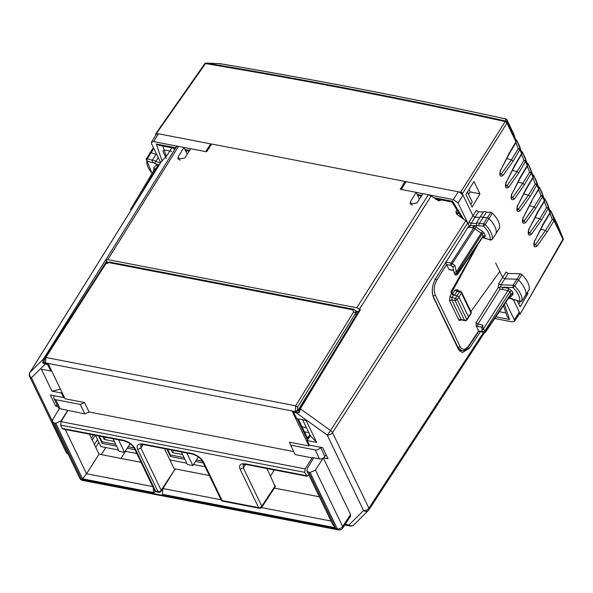 <?xml version="1.0" encoding="UTF-8"?>
<svg xmlns="http://www.w3.org/2000/svg" width="593" height="593" viewBox="0 0 593 593"><rect width="100%" height="100%" fill="white"/><g stroke="black" fill="none" stroke-linecap="round" stroke-linejoin="round"><path stroke-width="0.89" d="M44.319 362.234L42.726 363.042L43.393 359.099L30.013 372.367L161.155 161.882L167.137 155.247L171.8 147.798M60.434 389.104L51.947 391.15L41.391 369.231L50.805 371.055L47.722 364.651L42.726 363.042M47.722 364.651L47.966 364.258M209.329 475.512L175.15 468.9L163.016 488.536L162.445 494.288L162.993 495.392L153.676 493.591L155.188 491.234M319.36 496.801L274.396 488.098M270.541 476.001L273.684 470.916L273.099 469.7M306.425 427.672L302.022 426.819M358.202 311.518L355.889 311.073M359.44 309.813L299.332 408.666A0.83 0.4 31.2 0 1 300.332 408.807L360.418 309.65L359.44 309.813M107.377 262.247L106.74 260.92L105.391 260.305L106.14 259.675L107.8 259.593L356.756 307.76L360.418 309.65M64.118 396.754L63.577 397.569L50.301 394.997L55.638 406.072L57.832 406.494M63.577 397.569L61.361 392.966L51.947 391.15M299.324 408.688A0.83 0.4 31.2 0 1 299.332 408.673L298.613 412.291L298.739 411.861L299.302 412.684L296.137 412.713L293.594 412.224L293.831 411.831M323.541 457.907L328.062 458.782L322.725 447.708L309.45 445.143L307.233 440.54L316.655 442.363L306.092 420.452L296.678 418.628L293.594 412.224M323.363 458.033L350.567 514.494L350.641 516.073M45.172 364.154L31.444 377.778A4.144 3.58 -134.8 0 1 30.013 372.367A4.144 2.061 -148.1 0 0 29.865 372.552A4.144 4.144 0 0 0 29.65 376.54L66.038 452.066A4.144 4.144 0 0 0 67.35 453.63A4.144 0.4 -54.3 0 0 67.78 453.356M51.339 370.232L50.805 371.055M61.894 392.143L61.361 392.966M162.445 494.288L335.482 527.77L332.71 524.501M141.038 462.295L99.068 454.179L86.556 473.74L65.23 429.48M153.127 492.486L82.538 478.825L55.764 423.246L54.334 422.972L81.523 479.396L153.535 493.332L153.268 487.691M125.546 451.362L121.016 458.426M101.262 454.601L105.799 447.537M95.747 447.285L98.89 442.4M94.428 444.535L97.556 439.621M92.249 440.021L95.273 435.292M91.366 438.19L93.427 434.936M302.623 419.777L310.28 435.677L307.233 440.54M310.28 435.677L316.655 442.363M456.832 209.87L456.039 211.145L456.106 213.169L457.729 215.029L465.809 220.833L467.744 222.961L469.041 225.659L435.729 278.451C432.03 285.24 431.341 291.712 433.646 297.879L458.33 349.107L462.251 352.613L469.382 348.299L467.558 347.95M359.558 309.035L431.178 195.964L438.776 200.908L441.148 199.908M431.178 195.964L428.376 194.697L422.965 193.644L416.872 202.999L410.148 204.044L410.408 201.746L412.098 205.252M105.769 259.927L176.477 146.686L178.508 146.345L183.919 147.398L178.196 156.819L177.937 159.117L184.66 158.072L190.753 148.717L206.631 151.786L211.686 144.017L405.004 181.421L400.253 189.249L416.13 192.325L410.408 201.746M176.477 146.686L173.957 149.184L174.06 148.235M173.957 149.184L173.823 148.621L174.409 148.732M335.482 527.77L308.701 472.184L310.124 472.465L315.446 470.093L323.037 458.226M299.302 412.684L300.332 408.807L330.56 430.511A4.144 0.4 125.7 0 1 327.158 434.988L363.546 510.514A4.144 3.58 45.2 0 0 368.401 510.425A4.144 3.58 45.2 0 0 368.816 509.913A4.144 2.038 -146.9 0 0 368.95 509.743A4.144 2.038 -146.9 0 0 368.883 508.171A4.144 2.809 154.3 0 1 363.546 510.514L348.958 524.983A4.144 3.58 45.2 0 0 353.813 524.887L368.401 510.425A4.144 4.144 0 0 0 368.95 509.743L484.311 332.918M54.334 422.972L52.54 421.727L52.829 419.281L59.463 408.547M416.13 192.325L419.407 199.115M405.538 182.533L405.004 181.421M183.919 147.398L187.188 154.187M186.024 151.764L186.706 150.681M308.701 472.184L306.907 470.946L307.196 468.492L313.786 457.826M82.538 478.825L86.556 473.74L152.712 486.542M55.764 423.246L61.086 420.874L67.884 410.252M160.903 162.289L161.155 161.882M457.018 214.421L458.211 212.101M480.5 331.62L469.382 348.299M467.447 192.006L472.243 201.968L470.753 204.34M459.827 351.278L461.102 350.545M520.231 301.748L518.786 304.046M99.068 454.179L89.424 434.158M57.032 404.826L55.638 406.072M326.083 454.668L324.838 456.58A4.144 2.809 154.3 0 1 319.508 458.93L312.148 457.507M320.635 447.307L324.838 456.58M54.415 395.798L54.267 396.035A4.144 2.809 154.3 0 0 53.97 398.466L58.322 407.51A4.144 2.809 154.3 0 0 60.115 408.74L84.829 413.892L80.277 404.448L55.764 399.704A4.144 2.809 154.3 0 1 53.97 398.466M312.378 457.551L305.121 468.885L304.75 472.332L60.686 425.107L61.027 421.653L67.965 410.423M308.76 474.793L307.041 476.261L304.75 472.332M266.932 468.507L275.293 486.727L261.839 507.185M222.82 501.196A2.483 1.349 -79 0 1 222.13 500.581A2.483 1.69 154.3 0 1 221.056 499.84A2.483 2.483 0 0 0 222.82 501.196L259.297 508.26A2.483 1.349 -79 0 1 258.607 507.638L240.128 469.293L243.33 467.884L245.621 464.401M62.28 428.42L62.969 429.043L123.759 440.799L123.047 440.176L62.28 428.42L60.686 425.107M164.483 448.679L174.631 469.745M156.367 491.819L158.694 492.272A2.483 1.349 -79 0 1 158.005 491.649L155.677 491.204A2.483 1.349 101 0 0 156.367 491.819A2.483 2.483 0 0 1 154.603 490.455A2.483 1.69 154.3 0 0 155.677 491.204L135.36 449.02L134.277 448.278C132.12 444.654 128.607 442.163 123.737 440.799M298.22 418.925L307.204 437.582A2.483 1.69 154.3 0 1 307.026 439.042L309.783 434.639M308.834 432.668L304.424 431.815M355.763 310.806L355.518 313.349L297.553 407.139L297.486 411.149L295.344 412.12L292.334 411.542L308.916 445.958L289.451 442.193L290.637 445.15L295.188 454.594L311.94 457.833M309.442 445.121L308.916 445.958M297.212 410.593L295.069 411.549L44.512 362.716L45.505 363.783L48.507 364.361L65.097 398.785L84.562 402.551L89.098 411.979L293.728 451.57M297.486 411.149L315.12 382.611M354.014 309.665L352.702 309.791L108.823 262.603A1.653 0.897 -79 0 1 109.668 262.062L353.554 309.249L355.807 310.902L357.008 313.497M319.508 458.93L315.15 449.894A4.144 2.809 -25.7 0 0 320.487 447.545M84.562 402.551L80.277 404.448M89.098 411.979L84.829 413.892M315.15 449.894L290.637 445.15M160.666 162.615L151.541 143.669L151.452 142.112L153.631 141.594L158.464 133.781L156.285 134.3L151.445 142.127M505.836 302.178L514.331 319.812L514.405 321.391L512.241 321.888L494.762 318.508M156.589 154.15A3.002 1.482 -147.5 0 0 155.996 154.262L151.082 152.675A1.653 0.823 -147.5 0 0 149.947 152.801A1.653 0.823 -147.5 0 0 149.94 152.816A1.653 0.823 -147.5 0 0 149.888 152.972M158.235 157.575L155.789 161.437A2.861 1.416 -147.5 0 0 152.282 160.303L156.367 153.698M190.716 148.769L183.949 147.457M177.826 146.271L153.631 141.594M158.464 133.781L210.693 143.884L205.638 151.652M211.152 144.84L210.819 144.158L211.508 144.292M405.167 181.762L405.923 181.903M429.117 194.889L453.311 199.574L458.285 191.791L406.057 181.68L401.305 189.508M422.928 193.696L416.16 192.384M162.067 160.977L156.315 143.995L159.369 145.389M514.398 321.399L519.438 313.734L519.372 312.148L513.553 300.065M529.067 289.769L529.223 289.517C529.771 285.114 527.347 280.141 521.959 274.611L520.335 273.818L508.179 273.44L506.022 272.054L502.649 277.428L504.806 278.821L516.785 279.192A1.653 0.823 -147.5 0 1 518.549 280.052A24.847 12.29 -147.5 0 1 525.858 295.032A1.653 0.823 -147.5 0 1 525.798 295.188A1.653 0.823 -147.5 0 0 525.798 295.188A1.653 0.823 -147.5 0 1 525.657 295.329M482.457 331.672L478.603 330.931L476.172 325.868L476.038 322.777L477.921 324.149L500.114 288.991L499.602 287.679L500.477 286.93L501.011 284.855A1.653 0.786 32.2 0 1 498.846 283.476L502.649 277.428L499.78 271.483L470.916 311.495M451.836 292.26L452.622 293.906L454.52 295.27L453.134 294.966L451.599 293.705L450.806 292.067L451.836 292.26L478.255 243.842M477.283 245.272L450.806 292.067M446.047 262.099L451.14 263.077A1.653 0.897 101 0 0 450.902 265.368L446.618 264.537L449.057 269.6L450.643 269.963M495.674 262.966L499.78 271.483M499.358 228.253L499.506 228.016C500.129 223.643 497.764 218.691 492.427 213.146L490.811 212.346L486.527 212.161A2.869 1.423 32.5 0 0 483.554 211.923L479.967 217.32A3.002 1.482 32.5 0 1 479.967 217.32A3.002 1.482 32.5 0 1 483.021 217.535L486.527 212.161M483.488 212.027L478.469 211.812L476.327 210.419L472.955 215.8L475.097 217.194L479.915 217.401L483.503 212.027A2.869 1.423 32.5 0 1 483.554 211.923M467.388 222.375L458.041 202.969L463.022 195.186L462.362 193.822L459.909 192.354L463.022 195.186L472.955 215.8L461.702 192.451L405.034 181.488M526.94 293.313L527.97 293.513L520.128 306.84L517.215 300.784M527.459 292.46L527.97 293.513M468.611 194.43L470.123 191.91L468.981 189.538M470.123 191.91L479.93 193.807L472.095 207.135L465.957 194.4L473.992 181.48L479.93 193.807M134.73 204.244L135.738 202.621M134.781 203.569L130.875 208.951A1.653 0.393 36 0 0 131.357 209.663M160.458 162.942L155.789 161.437L154.536 163.409A1.208 0.593 32.5 0 0 153.409 162.571A1.208 0.593 32.5 0 0 152.542 162.764L152.282 160.303L147.316 158.694A1.512 0.749 -147.5 0 0 146.278 158.828A1.512 0.749 -147.5 0 0 146.226 158.968L146.908 160.948L147.316 158.694L153.839 148.443M159.243 164.898L158.776 164.78L158.931 165.395M468.759 225.073L469.145 225.97L470.479 225.488L469.093 227.045L473.014 227.912L473.244 225.622L476.905 225.785A1.208 0.593 32.5 0 1 477.38 225.258A1.208 0.593 32.5 0 1 478.625 225.859L483.48 226.066L483.547 223.754A1.512 0.749 32.5 0 1 485.148 224.547L489.017 218.587A24.847 12.29 32.5 0 1 496.141 233.538A1.653 0.823 32.5 0 1 496.082 233.679A1.653 0.823 32.5 0 1 496.074 233.694A1.653 0.823 32.5 0 1 495.956 233.812M453.311 199.574L458.041 202.969M458.285 191.791L459.909 192.354M454.92 265.516L452.251 263.596L450.902 265.368L453 266.872L453 267.487L453 266.872L454.92 265.516L456.358 271.928A1.653 0.46 167.4 0 0 454.164 272.847A1.653 0.46 167.4 0 0 454.216 272.928A1.653 1.127 -25.7 0 0 454.29 273.203A1.653 1.127 -25.7 0 0 455.609 273.707A1.653 1.127 -25.7 0 0 457.136 272.773A1.653 0.786 -147.3 0 0 456.358 271.928L481.234 233.175L481.998 234.035A1.653 1.127 -25.7 0 1 484.125 233.108L482.583 231.403L473.874 225.748A1.653 0.897 -79 0 1 473.637 228.031L481.234 233.175L482.583 231.403M461.799 319.931L459.012 320.405L449.546 300.762L450.035 296.189A1.653 0.793 -147.7 0 0 451.933 297.538L455.387 298.39A1.653 0.941 103.9 0 0 455.09 300.666L457.285 299.754A1.653 0.786 -147.3 0 0 455.387 298.39L457.077 295.759L454.52 295.27L456.995 291.311L458.27 291.193M449.546 300.762L451.747 299.836L451.933 297.538L453.497 295.069M461.591 319.568L461.295 319.901L461.213 319.486L464.549 320.309A1.653 0.941 103.9 0 0 464.994 320.717A1.653 1.653 0 0 0 466.773 320.027A1.653 0.823 34.1 0 0 466.743 319.397L457.285 299.754L458.975 297.123L457.077 295.759L459.597 291.815L456.995 291.311L455.098 289.962L452.622 293.906M476.038 322.777L498.209 287.642L500.166 287.131M498.78 287.657L499.602 287.679M482.635 332.036L478.788 331.287L468.581 346.601A1.653 0.83 -146.3 0 0 468.559 345.964C465.275 350.189 462.458 350.396 460.109 346.579L435.24 294.951C433.468 290.236 434.002 285.277 436.826 280.089L434.928 278.74M461.754 350.656L457.981 347.513L460.109 346.579M435.24 294.951A1.653 1.127 154.3 0 1 433.105 295.885L432.631 294.714M446.618 264.537L445.499 261.987M470.479 225.488L471.302 223.22L476.164 223.583L479.952 217.342A3.002 1.482 32.5 0 0 479.915 217.401L476.238 223.435A2.861 1.416 32.5 0 1 476.283 223.353A2.861 1.416 32.5 0 1 479.263 223.568L483.021 217.535L487.268 217.72A1.653 0.823 32.5 0 1 489.017 218.587L492.427 213.146M478.469 211.812L471.302 223.22A1.653 0.793 32.2 0 1 469.152 221.841L472.955 215.8M504.406 304.291L509.557 319.486L506.956 315.98M433.483 197.617L452.622 201.323C451.77 202.406 451.77 202.235 452.637 200.797M435.025 198.729L451.985 202.005L461.45 217.357M461.888 218.016L461.539 217.498M157.96 166.952L157.115 167.07L154.254 169.909L130.875 208.951A1.653 0.815 -149.1 0 0 130.816 209.032A1.653 1.653 0 0 0 130.742 210.604M156.752 168.894L157.916 166.944A1.653 0.897 101 0 0 158.153 164.661L156.53 164.928L153.669 167.767L154.091 170.154M152.09 173.49L146.226 158.968M469.145 225.97L468.64 227.756L467.818 227.593M515.473 299.962C514.361 300.295 513.175 299.999 511.922 299.065L508.661 298.02M512.382 298.449L512.115 298.857L508.816 297.79M482.183 331.102A1.653 1.653 0 0 1 482.02 330.516L481.701 326.921L482.754 325.083L483.132 329.3A1.653 1.164 174.9 0 0 482.02 330.516A1.653 1.164 174.9 0 0 482.102 330.812A1.653 1.127 -25.7 0 0 482.176 331.094A1.653 1.127 -25.7 0 0 483.503 331.591A1.653 1.127 -25.7 0 0 485.022 330.657A1.653 0.786 -147.3 0 0 483.132 329.3L507.993 290.563A1.653 0.897 101 0 0 508.231 288.28L512.018 291A1.653 1.127 154.3 0 0 509.891 291.926L507.993 290.563L502.567 289.517L502.805 287.227L513.019 287.546L514.68 286.011A1.512 0.749 -147.5 0 0 513.071 285.226L501.011 284.855L508.179 273.44M521.64 301.237A1.512 0.749 -147.5 0 0 521.884 301.066A1.512 0.749 -147.5 0 0 521.944 300.91A24.706 12.223 -147.5 0 0 514.68 286.011L521.959 274.611M482.65 237.363L490.026 239.809L492.227 239.409A24.706 12.223 32.5 0 0 485.148 224.547L483.48 226.066A23.045 11.4 32.5 0 1 490.026 239.809L482.494 237.585M529.223 289.517L521.944 300.91L519.735 301.318L520.061 301.704L514.101 299.502L519.735 301.318A23.045 11.4 32.5 0 0 513.019 287.546L513.071 285.226L520.335 273.818M508.231 288.28L500.477 286.93M469.019 227.149L468.64 227.756M499.506 228.016L492.227 239.409A1.512 0.749 32.5 0 1 492.168 239.55M490.337 240.187L492.168 239.557A1.512 0.749 32.5 0 1 491.945 239.72M476.238 223.435L476.905 225.785M470.775 225.296L473.874 225.748M154.299 169.591L153.617 169.161M520.061 301.704L521.884 301.066L529.171 289.658M454.712 274.085L457.566 273.677A1.653 0.823 34.1 0 1 457.588 274.314L483.036 236.792L483.465 236.881A1.653 0.897 -79 0 0 483.236 236.577M484.125 233.108L485.141 235.221L483.006 236.466M459.012 320.405A1.653 1.127 154.3 0 1 461.213 319.486L451.747 299.836L455.09 300.666L464.549 320.309A1.653 1.127 -25.7 0 0 466.743 319.397L468.477 316.847L468.507 317.47L466.765 320.035M485.511 332.132L510.907 294.032L485.459 331.561C484.518 332.658 483.547 332.71 482.539 331.717L482.613 331.998A1.653 1.653 0 0 0 485.474 332.206A1.653 0.823 -145.9 0 0 485.459 331.561L485.022 330.657L509.891 291.926L510.907 294.032L513.034 293.105L512.018 291M490.811 212.346L483.547 223.754L479.263 223.568L478.625 225.859M510.884 294.721L510.907 294.032M458.975 297.123L468.477 316.847L470.99 312.896A1.653 0.823 32.5 0 1 471.02 313.527A1.653 1.653 0 0 0 471.116 311.918A1.653 1.127 154.3 0 1 470.99 312.896L461.487 293.179A1.653 1.127 -25.7 0 0 461.613 292.193A1.653 1.653 0 0 0 460.435 291.289A1.653 0.897 101 0 0 459.597 291.815A1.653 0.823 -147.5 0 1 461.487 293.179L458.975 297.123M506.615 158.539L511.44 159.813L501.33 173.986L500.195 174.794C499.684 175.246 499.795 173.823 500.544 170.517L509.268 153.076L515.977 141.831L506.963 123.122A1.653 0.875 -147.8 0 0 505.073 121.758L505.696 121.024A1.653 1.638 -1.3 0 1 507.015 122.002L507.015 122.002A1.653 1.23 160.5 0 0 504.991 121.521C406.716 99.876 306.9 80.566 205.526 63.584L155.707 134.485L155.685 133.848L204.674 63.762A1.653 0.823 -145 0 1 205.526 63.584L206.105 63.088L219.855 63.666L220.44 64.081L219.855 63.666A1.653 0.63 -87.6 0 0 219.773 63.644A1.653 0.63 -87.6 0 0 219.692 63.659M155.907 134.907L155.707 134.485M156.545 133.655L157.108 133.766M204.615 64.244L205.563 63.125A1.653 1.653 0 0 0 204.667 63.77M519.053 314.32L520.031 313.519L519.372 312.148L514.331 319.812M520.076 314.127L563.217 238.712A1.653 1.127 154.3 0 1 563.18 239.387L554.121 219.833A1.653 1.112 159.8 0 0 552.276 219.41L550 213.228M520.083 314.12L563.165 239.809A1.653 0.815 -149.9 0 0 563.187 239.379M462.362 193.822L506.963 123.122A1.653 1.127 -25.7 0 0 507.104 122.24L506.978 119.942L505.651 118.956L506.259 119.378L505.651 118.956L505.696 121.024C407.48 99.387 307.708 80.085 206.394 63.11M508.609 153.943L509.268 153.076L509.313 153.683L516.014 142.446A1.653 0.83 30.8 0 0 515.977 141.831A1.653 1.127 -25.7 0 0 516.118 140.956L513.649 133.796A1.653 1.127 -25.7 0 0 513.62 133.721A1.653 1.127 -25.7 0 0 513.582 133.655M500.448 170.013C499.091 175.506 499.966 177.314 503.064 175.439L501.33 173.986A25.188 17.101 -25.7 0 1 499.929 172.637M512.293 170.317L517.111 171.592L507.008 185.765L505.866 186.573C505.355 187.025 505.473 185.594 506.222 182.296L514.946 164.854L521.655 153.609L519.935 150.036A1.653 0.852 -148.5 0 0 518.223 148.739L511.44 159.813L513.145 161.111L520.068 149.162A1.653 1.112 159.8 0 0 518.223 148.739L515.947 142.557M514.287 165.721L514.946 164.854L514.983 165.469L521.692 154.224A1.653 0.83 30.8 0 0 521.655 153.609A1.653 1.127 -25.7 0 0 521.796 152.735L516.888 140.511A1.653 1.653 0 0 0 515.895 139.651A1.653 0.756 107.5 0 0 515.673 139.644M460.472 192.458L505.073 121.758A1.653 1.23 -19.5 0 1 507.104 122.24L516.118 140.956A1.653 1.305 -19 0 1 516.162 141.06L513.694 133.899A1.653 1.305 -19 0 1 513.723 134.011M509.313 153.683L500.544 170.517M521.692 154.224A1.653 1.653 0 0 0 521.833 152.838A1.653 1.305 -19 0 0 521.796 152.735L519.327 145.574A1.653 1.127 -25.7 0 0 519.29 145.5A1.653 1.127 -25.7 0 0 519.253 145.433M506.125 181.792C504.769 187.284 505.636 189.093 508.735 187.218L507.008 185.765A25.188 17.101 -25.7 0 1 505.599 184.416M517.971 182.095L522.789 183.37L512.678 197.543L511.544 198.351C511.033 198.803 511.151 197.373 511.892 194.074L520.617 176.632L527.325 165.388L525.606 161.815A1.653 0.852 -148.5 0 0 523.901 160.518L517.111 171.592L518.816 172.889L525.746 160.94A1.653 1.112 159.8 0 0 523.901 160.518L521.625 154.336M519.957 177.5L520.617 176.632L520.661 177.24L527.362 166.003A1.653 0.83 30.8 0 0 527.325 165.388A1.653 1.127 -25.7 0 0 527.466 164.506L522.566 152.29A1.653 1.653 0 0 0 521.566 151.423A1.653 0.756 107.5 0 0 521.351 151.423M527.362 166.003A1.653 1.653 0 0 0 527.511 164.617A1.653 1.305 -19 0 0 527.466 164.506L524.998 157.353A1.653 1.127 -25.7 0 0 524.968 157.278A1.653 1.127 -25.7 0 0 524.931 157.212M511.796 193.57C510.44 199.063 511.314 200.871 514.413 198.996L512.678 197.543A25.188 17.101 -25.7 0 1 511.277 196.194M523.641 193.874L528.459 195.149L518.356 209.322L517.215 210.13C516.711 210.582 516.822 209.151 517.57 205.853L526.295 188.411L533.003 177.166L531.284 173.593A1.653 0.852 -148.5 0 0 529.571 172.296L522.789 183.37L524.494 184.668L531.424 172.719A1.653 1.112 159.8 0 0 529.571 172.296L527.303 166.114M525.635 189.278L526.295 188.411L526.339 189.019L533.04 177.781A1.653 0.83 30.8 0 0 533.003 177.166A1.653 1.127 -25.7 0 0 533.144 176.284L528.237 164.068A1.653 1.653 0 0 0 527.244 163.201A1.653 0.756 107.5 0 0 527.021 163.201M520.661 177.24L511.892 194.074M533.04 177.781A1.653 1.653 0 0 0 533.181 176.388A1.653 1.305 -19 0 0 533.144 176.284L530.676 169.131A1.653 1.127 -25.7 0 0 530.646 169.057L528.237 164.068M527.155 163.594A1.653 1.112 -20.2 0 1 528.267 164.142L530.676 169.131A1.653 1.305 -19 0 1 530.713 169.235A1.653 1.653 0 0 0 530.639 169.057A1.653 1.127 -25.7 0 0 530.602 168.99M517.474 205.348C516.118 210.841 516.985 212.65 520.083 210.774L518.356 209.322A25.188 17.101 -25.7 0 1 516.955 207.973M529.319 205.652L534.137 206.927L524.027 221.1L522.9 221.915C522.381 222.36 522.5 220.93 523.248 217.631L531.973 200.189L538.681 188.945L536.962 185.372A1.653 0.852 -148.5 0 0 535.249 184.075L528.459 195.149L530.164 196.446L537.095 184.497A1.653 1.112 159.8 0 0 535.249 184.075L532.974 177.893M531.973 200.189L538.718 189.56A1.653 0.83 30.8 0 0 538.681 188.945A1.653 1.127 -25.7 0 0 538.815 188.063L533.915 175.847A1.653 1.653 0 0 0 532.922 174.979A1.653 0.756 107.5 0 0 532.699 174.979M526.339 189.019L517.57 205.853M538.718 189.56A1.653 1.653 0 0 0 538.859 188.166A1.653 1.305 -19 0 0 538.815 188.063L536.346 180.909A1.653 1.127 -25.7 0 0 536.317 180.835A1.653 1.127 -25.7 0 0 536.28 180.761M523.145 217.127C521.788 222.62 522.663 224.428 525.761 222.553L524.027 221.1A25.188 17.101 -25.7 0 1 522.626 219.751M534.99 217.431L539.808 218.706L529.705 232.879L528.571 233.686C528.059 234.139 528.17 232.708 528.919 229.409L537.643 211.968L544.352 200.723L542.632 197.15A1.653 0.852 -148.5 0 0 540.927 195.853L534.137 206.927L535.842 208.225L542.773 196.276A1.653 1.112 159.8 0 0 540.927 195.853L538.652 189.671M536.984 212.835L537.643 211.968L537.688 212.576L544.389 201.338A1.653 0.83 30.8 0 0 544.352 200.723A1.653 1.127 -25.7 0 0 544.493 199.841L539.586 187.625A1.653 1.653 0 0 0 538.592 186.758A1.653 0.756 107.5 0 0 538.37 186.758M544.389 201.338A1.653 1.653 0 0 0 544.53 199.945A1.653 1.305 -19 0 0 544.493 199.841L542.024 192.688A1.653 1.127 -25.7 0 0 541.995 192.614A1.653 1.127 -25.7 0 0 541.95 192.54M528.823 228.905C527.466 234.398 528.333 236.207 531.432 234.331L529.705 232.879A25.188 17.101 -25.7 0 1 528.304 231.529M540.668 229.202L545.486 230.484L535.383 244.65L534.241 245.465C533.73 245.917 533.848 244.486 534.597 241.188L543.321 223.746L550.03 212.502L548.31 208.929A1.653 0.852 -148.5 0 0 546.598 207.632L539.808 218.706L541.513 220.003L548.443 208.054A1.653 1.112 159.8 0 0 546.598 207.632L544.322 201.45M542.662 224.614L543.321 223.746L543.358 224.362L550.067 213.117A1.653 0.83 30.8 0 0 550.03 212.502A1.653 1.127 -25.7 0 0 550.163 211.619L545.264 199.404A1.653 1.653 0 0 0 544.27 198.536A1.653 0.756 107.5 0 0 544.048 198.536M563.157 239.824A1.653 1.653 0 0 0 563.35 239.32A1.653 1.653 0 0 0 563.224 238.727L557.65 225.125A1.653 1.653 0 0 0 557.613 225.029L550.934 211.175A1.653 1.127 154.3 0 1 550.964 211.249L557.642 225.11L563.217 238.712M562.994 239.416L553.981 220.707A1.653 1.127 -25.7 0 0 554.121 219.833L550.964 211.249A1.653 1.112 -20.2 0 0 549.859 210.708M550.067 213.117A1.653 1.653 0 0 0 550.208 211.723A1.653 1.305 -19 0 0 550.163 211.619L547.695 204.466A1.653 1.127 -25.7 0 0 547.665 204.392A1.653 1.127 -25.7 0 0 547.628 204.318M547.191 231.781L553.981 220.707A1.653 0.852 -148.5 0 0 552.276 219.41L545.486 230.484L547.191 231.781L537.11 246.11L535.383 244.65A25.188 17.101 -25.7 0 1 533.974 243.308M105.376 437.249L104.153 439.428L102.863 436.759M115.783 444.409L102.018 441.748L99.276 436.07M134.114 447.96L128.11 446.796M114.33 441.4L104.153 439.428M102.166 441.778L102.181 443.364L98.601 435.937M118.474 449.991L100.914 446.596L95.488 435.336M136.813 453.541L125.242 451.303M130.082 443.705L124.567 452.355L119.104 451.303L113.048 438.731M118.511 439.791L124.567 452.355M173.66 450.458L172.444 452.629L171.169 449.976M184.075 457.611L170.31 454.942L167.582 449.279M202.406 461.161L196.402 459.998M182.622 454.594L172.444 452.629M170.465 454.972L170.473 456.558L166.907 449.153M205.111 466.743L193.533 464.504M186.758 463.192L169.902 459.923M198.373 456.914L192.858 465.557L187.395 464.504L181.339 451.948M186.802 453L192.858 465.557M166.337 158.464L163.334 152.231A4.144 2.046 32.5 0 1 165.432 150.155L171.74 151.371M211.657 144.069L174.683 136.916M331.042 521.047L261.506 507.593M221.011 499.758L163.016 488.536M29.65 376.54A4.144 2.809 154.3 0 0 31.444 377.778L52.377 421.215M345.252 524.264L348.958 524.983A4.144 2.246 101 0 0 350.107 526.013A4.144 4.144 0 0 0 353.813 524.887M296.137 412.713L327.158 434.988A4.144 2.809 154.3 0 0 332.495 432.645L368.883 508.171L483.332 332.74M44.09 362.59L44.149 361.485M44.742 359.706L43.393 359.099L105.391 260.305M99.557 272.365L106.74 260.92M465.809 220.833L330.56 430.511A4.144 2.016 -147.2 0 1 332.495 432.645L467.744 222.961M356.756 307.76L428.376 194.697M107.8 259.593L178.508 146.345M350.633 516.088L342.71 528.133A4.144 2.053 33.3 0 0 342.65 526.54L350.567 514.494M162.853 495.133L337.313 528.889A4.144 2.809 154.3 0 0 342.65 526.54L315.446 470.093M67.743 453.282A4.144 2.809 154.3 0 1 66.038 452.066M179.887 160.325L178.196 156.819M52.54 421.719L79.729 478.158A4.144 2.809 154.3 0 0 81.523 479.396A4.144 2.246 101 0 0 82.672 480.426L338.462 529.92A4.144 2.246 101 0 1 337.313 528.889L310.124 472.465M61.272 421.26L61.086 420.874M456.039 211.145L457.24 213.643M440.888 200.293L435.848 199.315M305.121 468.885L61.027 421.653M192.058 454.016L192.036 454.016C196.898 455.38 200.419 457.87 202.576 461.487L203.651 462.236C201.042 457.803 196.943 454.861 191.346 453.393L192.036 454.016L143.817 444.683L140.741 444.913L140.882 448.063L143.172 444.58M191.346 453.393L143.128 444.068C137.939 443.445 136.123 445.247 137.687 449.472L140.882 448.063L161.207 490.241A2.483 1.23 33.3 0 1 161.244 491.197A2.483 2.483 0 0 1 158.694 492.272M143.817 444.683A2.483 1.349 -79 0 1 143.128 444.068M240.128 469.293C238.571 465.068 240.387 463.266 245.576 463.889L246.265 464.504L243.189 464.734L243.33 467.884L261.802 506.229L275.256 485.786M203.651 462.236L222.13 500.581L258.607 507.638A2.483 1.69 -25.7 0 0 261.802 506.229A2.483 1.23 33.3 0 1 261.847 507.178A2.483 2.483 0 0 1 259.297 508.26M245.576 463.889L306.344 475.645M135.36 449.02C132.75 444.594 128.644 441.644 123.047 440.176M173.69 471.257L161.207 490.241A2.483 1.69 -25.7 0 1 158.005 491.649L137.687 449.472M297.241 418.74L307.026 439.042M297.553 407.139L295.648 405.797L295.344 412.12M352.702 309.791L353.606 312.007L295.648 405.797L45.846 357.468L45.505 363.783M353.606 312.007A1.653 0.815 31.7 0 1 355.518 313.349L356.215 314.794M44.512 362.716C43.852 362.627 44.015 360.944 44.979 357.661A1.653 0.801 32.6 0 1 45.846 357.468L105.628 264.026L108.823 262.603M104.805 264.841L105.628 264.026M55.764 399.704L60.115 408.74M156.315 143.995L175.454 147.694M184.949 149.532L189.627 150.437M166.322 156.433L162.808 146.056M446.625 264.56L436.826 280.089M478.595 330.909L468.559 345.964M498.209 287.642L498.846 283.476M451.599 293.705L450.035 296.189M455.098 289.962L457.677 289.725L458.219 290.859M468.366 224.399L469.152 221.841M499.388 311.688L505.933 312.956M457.529 213.176L459.056 213.473M495.896 316.84L509.557 319.486M154.536 163.409L158.153 164.661M417.161 194.46L421.845 195.364M463.733 219.343L452.622 201.323M449.057 269.6L453.571 270.2M450.717 269.667L450.287 269.563M476.172 325.868L477.691 326.439L477.921 324.149L482.754 325.083M477.691 326.439L481.731 327.217M432.897 295.848L457.981 347.513L457.522 347.424M457.529 290.644A1.653 1.127 154.3 0 1 457.677 289.725M138.036 198.937L157.115 167.07A1.653 1.431 -134.8 0 0 156.53 164.928M152.542 162.764L146.908 160.948A23.045 11.4 32.5 0 0 152.238 173.252M502.567 289.517L500.114 288.991M476.112 226.763L452.251 263.596A1.653 0.786 32.7 0 0 451.14 263.077L473.637 228.031L473.014 227.912M153.669 167.767A1.653 1.431 -134.8 0 1 154.254 169.909M514.101 299.502A1.208 0.593 32.5 0 1 513.241 299.695A1.208 0.593 32.5 0 1 512.115 298.857M508.498 297.604L510.121 297.338L512.982 294.499L513.034 293.105M457.566 273.677L457.136 272.773L481.998 234.035L483.013 236.147L457.566 273.677M485.141 235.221C485.623 236.518 485.067 237.074 483.465 236.881M485.422 332.265A1.653 0.823 -145.9 0 0 485.474 332.206L511.04 294.536A1.653 1.431 45.2 0 0 510.958 294.625M509.335 297.019L510.121 297.338M512.982 294.499A1.653 1.431 45.2 0 0 511.04 294.536M219.855 63.666C316.529 79.973 411.794 98.401 505.651 118.956M506.889 119.771A1.653 1.127 154.3 0 1 506.941 119.868A1.653 1.127 154.3 0 1 506.978 119.942L513.649 133.796A1.653 1.305 -19 0 1 513.694 133.899A1.653 1.653 0 0 0 513.62 133.721L506.941 119.868A1.653 1.653 0 0 0 505.807 118.971C411.942 98.408 316.662 79.981 219.981 63.666A1.653 1.653 0 0 0 219.773 63.644L206.001 63.08M515.806 140.037A1.653 1.112 -20.2 0 1 516.918 140.585L519.327 145.574A1.653 1.305 -19 0 1 519.394 145.789M513.145 161.111L503.064 175.439M521.484 151.815A1.653 1.112 -20.2 0 1 522.596 152.364L524.998 157.353A1.653 1.305 -19 0 1 525.072 157.568M518.816 172.889L508.735 187.218M524.494 184.668L514.413 198.996M532.833 175.372A1.653 1.112 -20.2 0 1 533.945 175.921L536.346 180.909A1.653 1.305 -19 0 1 536.42 181.124M533.181 176.388L530.713 169.235A1.653 1.305 -19 0 1 530.75 169.346M530.164 196.446L520.083 210.774M538.511 187.151A1.653 1.112 -20.2 0 1 539.615 187.699L542.024 192.688A1.653 1.305 -19 0 1 542.098 192.903M535.842 208.225L525.761 222.553M544.181 198.929A1.653 1.112 -20.2 0 1 545.293 199.47L547.695 204.466A1.653 1.305 -19 0 1 547.769 204.681M541.513 220.003L531.432 234.331M534.493 240.684C533.137 246.177 534.011 247.985 537.11 246.11M550.934 211.182A1.653 1.653 0 0 0 549.941 210.315A1.653 0.756 107.5 0 0 549.718 210.315M102.181 443.364L116.628 446.158M127.213 448.204L134.967 449.702M170.473 456.558L184.912 459.353M195.505 461.406L203.258 462.911M344.778 524.983L350.107 526.013M68.202 454.238L67.35 453.63M332.799 524.679L306.9 470.938M29.865 372.552L160.999 162.074M338.462 529.92A4.144 4.144 0 0 0 342.717 528.118M79.729 478.158A4.144 4.144 0 0 0 82.672 480.426M202.576 461.495L221.056 499.84M246.265 464.504L307.041 476.268M134.277 448.278L154.603 490.463M163.364 487.98L161.244 491.197M44.979 357.661L104.768 264.219L106.762 262.499L109.675 262.062M153.424 147.583L146.063 159.398M159.243 145.367L174.772 148.376M185.379 150.422L189.16 151.156M468.581 346.601C466.231 349.796 463.845 351.13 461.436 350.611M457.559 290.696L460.435 291.289M499.454 228.149L492.168 239.557M417.591 195.356L421.371 196.083M503.464 305.677L506.985 316.062M452.919 267.258L454.164 272.847A1.653 1.653 0 0 0 454.29 273.203L454.727 274.107A1.653 1.653 0 0 0 457.588 274.314M453.652 270.541L450.747 269.978M461.613 319.879L464.994 320.717M458.9 350.122L461.458 350.619M154.328 169.657L130.816 209.032M482.613 331.998L482.176 331.094M468.507 317.47L471.02 313.527M471.116 311.918L461.613 292.193M516.014 142.446A1.653 1.653 0 0 0 516.162 141.06M521.833 152.838L519.364 145.678A1.653 1.653 0 0 0 519.29 145.5L516.888 140.511M506.222 182.296L514.983 165.462M527.511 164.617L525.042 157.456A1.653 1.653 0 0 0 524.968 157.278L522.559 152.29M538.859 188.166L536.391 181.013A1.653 1.653 0 0 0 536.317 180.828L533.915 175.839M523.248 217.631L532.01 200.797M544.53 199.945L542.069 192.792A1.653 1.653 0 0 0 541.987 192.606L539.586 187.618M528.919 229.409L537.688 212.576M550.208 211.723L547.739 204.57A1.653 1.653 0 0 0 547.665 204.385L545.264 199.396M534.597 241.188L543.358 224.354"/></g></svg>
